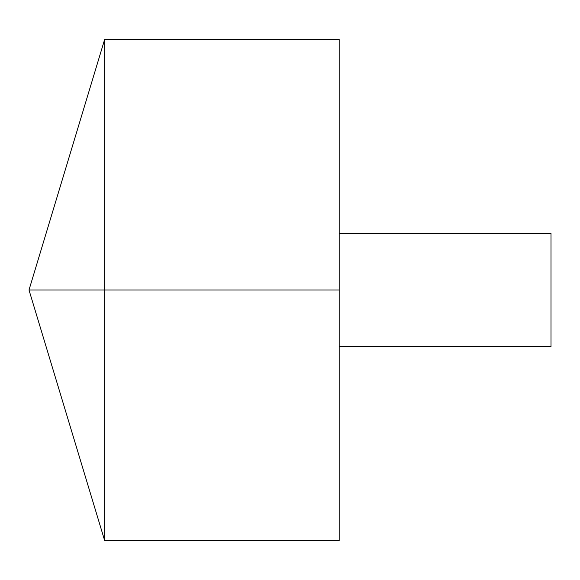 <?xml version="1.0" encoding="UTF-8"?>
<svg xmlns="http://www.w3.org/2000/svg" width="580" height="580" viewBox="0 0 580 580"><rect width="100%" height="100%" fill="white"/><g stroke="black" fill="none" stroke-linecap="round" stroke-linejoin="round"><path stroke-width="0.87" d="M104.668 540.596L29 290L104.668 39.404L104.668 540.596L339.177 540.596L339.177 39.404L104.668 39.404M339.177 233.262L551 233.262L551 346.738L339.177 346.738M339.177 290L29 290L339.177 290"/></g></svg>
